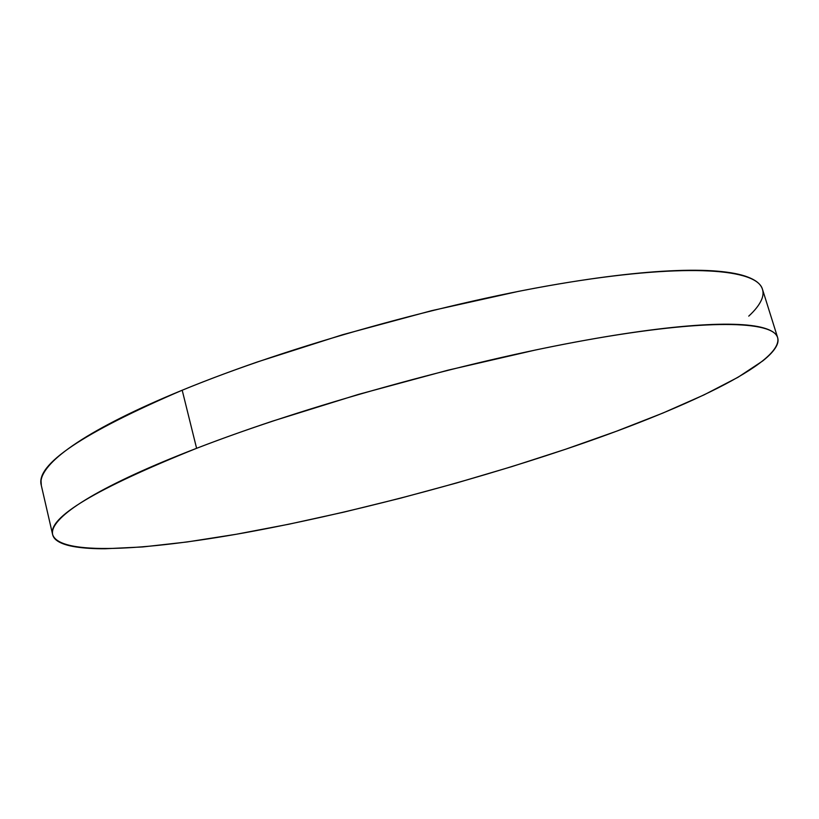 <?xml version="1.0" encoding="UTF-8"?>
<svg xmlns="http://www.w3.org/2000/svg" width="819" height="819" viewBox="0 0 819 819"><rect width="100%" height="100%" fill="white"/><g stroke="black" fill="none" stroke-linecap="round" stroke-linejoin="round"><path stroke-width="1.23" d="M196.601 448.31C304.33 406.541 465.847 361.588 586.22 340.1C706.981 318.509 773.197 320.884 777.661 337.674C783.701 362.766 681.981 410.094 565.499 449.273C463.032 483.712 345.802 514.352 244.42 532.821C144.451 550.808 59.807 555.722 52.651 534.653C47.625 517.649 95.608 488.871 196.601 448.31L182.197 390.223L196.601 448.31C219.881 439.322 245.219 430.262 272.604 421.12L358.415 394.41L448.147 370.137L535.36 350.03C563.441 344.164 589.67 339.271 614.035 335.35C638.349 331.46 660.165 328.583 679.494 326.74C698.761 324.918 715.212 324.068 728.828 324.201C742.413 324.344 753.122 325.358 760.964 327.231C768.765 329.105 773.873 331.695 776.279 335.002C778.654 338.308 778.634 342.158 776.197 346.56C773.76 350.962 769.256 355.753 762.714 360.954L737.97 377.303L704.084 394.86L662.96 413.032L616.287 431.296L565.499 449.273L511.824 466.615L456.357 483.046L400.082 498.29L343.97 512.1L288.994 524.191L236.251 534.264L186.988 541.983L142.66 546.949L104.975 548.761C93.683 548.791 83.999 548.187 75.921 546.949C67.854 545.71 61.773 543.765 57.688 541.124C53.624 538.472 51.925 535.073 52.6 530.937C53.296 526.781 56.706 521.877 62.817 516.216C68.96 510.554 78.02 504.176 90.008 497.113C102.037 490.028 116.984 482.371 134.859 474.129C152.795 465.888 173.372 457.278 196.601 448.31M777.6 337.479L762.479 289.291C756.951 269.154 689.885 262.919 569.266 282.238C449.017 301.453 288.657 346.304 182.197 390.223C82.443 433.077 35.463 464.752 41.267 485.247L52.6 534.428M41.329 485.534L41.042 480.814C41.564 475.911 44.769 470.26 50.665 463.861C56.593 457.442 65.428 450.348 77.17 442.577C88.954 434.787 103.655 426.474 121.263 417.639C138.933 408.794 159.244 399.652 182.197 390.223C205.2 380.784 230.272 371.355 257.412 361.947L342.496 334.756L431.664 310.657L518.509 291.359C546.508 285.872 572.696 281.439 597.061 278.061C621.386 274.703 643.243 272.43 662.653 271.253C682.002 270.086 698.556 269.932 712.335 270.792C726.054 271.673 736.936 273.423 744.973 276.044C752.978 278.675 758.292 282.012 760.923 286.056C763.523 290.09 763.728 294.666 761.537 299.754C759.326 304.852 755.067 310.309 748.75 316.134"/></g></svg>
